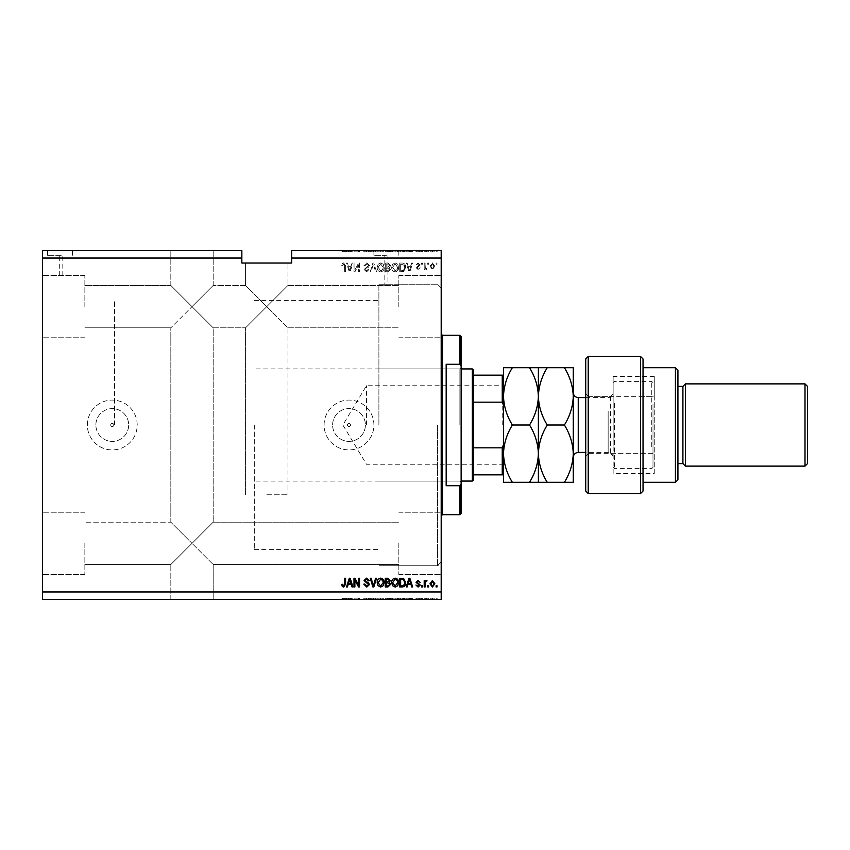 <?xml version="1.0" encoding="UTF-8"?>
<svg xmlns="http://www.w3.org/2000/svg" width="850" height="850" viewBox="0 0 850 850"><rect width="100%" height="100%" fill="white"/><g stroke="black" fill="none" stroke-linecap="round" stroke-linejoin="round"><path stroke-width="0.64" stroke-dasharray="4.25 3.19" d="M61.253 255.308L59.691 255.308L61.253 255.308M61.253 275.74L59.691 275.74L61.253 275.74M59.946 250.569L47.483 250.569L59.946 250.569M59.946 255.308L47.483 255.308L59.946 255.308M386.378 255.308L373.915 255.308L386.378 255.308M386.378 284.219C384.37 284.208 384.37 284.208 386.378 284.219C384.37 284.208 384.37 284.208 386.378 284.219C388.386 284.208 388.386 284.208 386.378 284.219C388.386 284.208 388.386 284.208 386.378 284.219M386.378 250.569L373.915 250.569L386.378 250.569M347.438 425A1.562 1.562 0 0 1 348.999 423.438A1.562 1.562 0 0 1 350.551 425A1.562 1.562 0 0 1 348.999 426.562A1.562 1.562 0 0 1 347.438 425A1.562 1.562 0 0 1 348.999 423.438A1.562 1.562 0 0 1 350.551 425A1.562 1.562 0 0 1 348.999 426.562A1.562 1.562 0 0 1 347.438 425M110.713 425A1.562 1.562 0 0 1 112.274 423.438A1.562 1.562 0 0 1 113.826 425A1.562 1.562 0 0 1 112.274 426.562A1.562 1.562 0 0 1 110.713 425A1.562 1.562 0 0 1 112.274 423.438A1.562 1.562 0 0 1 113.826 425A1.562 1.562 0 0 1 112.274 426.562A1.562 1.562 0 0 1 110.713 425M95.88 425A16.394 16.394 0 0 1 112.274 408.606A16.394 16.394 0 0 1 128.669 425A16.394 16.394 0 0 1 112.274 441.394A16.394 16.394 0 0 1 95.88 425A16.394 16.394 0 0 1 112.274 408.606A16.394 16.394 0 0 1 128.669 425A16.394 16.394 0 0 1 112.274 441.394A16.394 16.394 0 0 1 95.88 425M332.605 425A16.394 16.394 0 0 1 348.999 408.606A16.394 16.394 0 0 1 365.394 425A16.394 16.394 0 0 1 348.999 441.394A16.394 16.394 0 0 1 332.605 425A16.394 16.394 0 0 1 348.999 408.606A16.394 16.394 0 0 1 365.394 425A16.394 16.394 0 0 1 348.999 441.394A16.394 16.394 0 0 1 332.605 425M324.084 425A24.916 24.916 0 0 1 348.999 400.084A24.916 24.916 0 0 1 373.915 425A24.916 24.916 0 0 1 348.999 449.916A24.916 24.916 0 0 1 324.084 425A24.916 24.916 0 0 1 348.999 400.084A24.916 24.916 0 0 1 373.915 425A24.916 24.916 0 0 1 348.999 449.916A24.916 24.916 0 0 1 324.084 425M87.348 425A24.916 24.916 0 0 1 112.274 400.084A24.916 24.916 0 0 1 137.19 425A24.916 24.916 0 0 1 112.274 449.916A24.916 24.916 0 0 1 87.348 425A24.916 24.916 0 0 1 112.274 400.084A24.916 24.916 0 0 1 137.19 425A24.916 24.916 0 0 1 112.274 449.916A24.916 24.916 0 0 1 87.348 425M192.015 250.569L170.829 250.569L192.015 250.569M192.015 306.638L170.829 285.451L192.015 306.638L170.829 285.451L192.015 306.638L170.829 285.451L192.015 306.638L170.829 285.451L192.015 306.638L170.829 327.813L213.191 285.451L192.015 306.638L213.191 285.451L192.015 306.638L213.191 285.451L192.015 306.638L213.191 285.451L192.015 306.638L213.191 327.813L192.015 306.638M192.015 543.362L170.829 564.549L192.015 543.362L170.829 564.549L192.015 543.362L170.829 522.187L192.015 543.362L170.829 522.187L192.015 543.362L170.829 564.549L192.015 543.362L170.829 564.549L192.015 543.362L170.829 522.187L192.015 543.362L170.829 522.187L192.015 543.362L213.191 522.187L192.015 543.362L213.191 522.187L192.015 543.362L213.191 522.187L192.015 543.362L213.191 522.187L192.015 543.362L213.191 564.549L192.015 543.362M192.015 599.431L170.829 599.431L192.015 599.431M266.762 306.638L245.586 327.813L266.762 306.638L245.586 327.813L266.762 306.638L245.586 285.451L266.762 306.638L245.586 285.451L266.762 306.638L245.586 327.813L266.762 306.638L245.586 327.813L266.762 306.638L245.586 285.451L266.762 306.638L245.586 285.451L266.762 306.638L287.948 285.451L266.762 306.638L287.948 285.451L266.762 306.638L287.948 285.451L266.762 306.638L287.948 285.451L266.762 306.638L287.948 327.813L266.762 306.638M266.762 494.774L287.948 494.774L266.762 494.774M266.762 263.033L287.948 263.033L266.762 263.033M84.862 543.362L84.862 574.515L84.862 543.362M84.862 306.638L84.862 275.485L84.862 306.638M42.5 306.638L42.5 275.485L42.5 306.638M42.5 543.362L42.5 574.515L42.5 543.362M441.192 306.638L441.192 275.485L441.192 306.638M398.831 306.638L398.831 275.485L398.831 306.638M441.192 543.362L441.192 574.515L441.192 543.362M398.831 543.362L398.831 574.515L398.831 543.362M378.898 425L378.898 284.208L378.898 425M114.516 425L114.516 300.411L114.516 425M441.192 425L441.192 284.208L441.192 425M42.5 250.569L241.846 250.569L241.846 258.049L42.5 258.049L42.5 250.569M291.688 258.049L291.688 250.569L441.192 250.569L441.192 258.049L291.688 258.049L291.688 263.033L241.846 263.033L241.846 258.049M354.949 251.812L359.529 251.812L354.886 251.812L354.886 250.569L359.529 250.569L354.886 250.569L354.886 251.812L353.983 251.812L353.983 250.569L353.983 251.812L354.949 251.812L354.949 250.569M369.495 250.569L363.832 250.569L369.495 250.569L369.495 251.812L366.754 251.812L366.754 250.569M376.561 250.569L370.271 250.569L376.561 250.569L376.561 251.812L373.809 251.812L373.809 250.569M384.115 251.812L377.198 251.812L380.662 251.812L380.651 250.569L377.198 250.569L384.115 250.569L378.112 250.569L380.651 250.569L380.662 251.812L384.115 251.812L384.115 250.569M398.608 251.812L391.701 251.812L395.154 251.812L395.154 250.569L391.701 250.569L398.608 250.569L392.604 250.569L397.704 250.569L395.165 250.569L395.154 251.812L398.608 251.812L398.608 250.569M407.904 250.569L412.654 250.569L407.904 250.569L407.904 251.812L407.139 251.812L407.139 250.569M437.123 250.569L436.209 250.569L437.123 250.569L437.123 251.812L436.209 251.812L436.209 250.569L436.209 251.812L437.123 251.812L437.123 250.569M434.966 250.569L430.1 250.569L434.966 250.569L434.966 251.812L432.533 251.812L432.533 250.569L434.063 250.569L431.003 250.569L432.554 250.569L432.533 251.812L430.1 251.812L430.1 250.569M428.74 250.569L427.837 250.569L428.74 250.569L428.74 251.812L427.837 251.812L427.837 250.569L427.837 251.812L428.74 251.812L428.74 250.569M426.179 251.812L425.117 251.812L425.117 250.569L424.203 250.569L427.04 250.569L425.117 250.569L425.117 251.812L424.203 251.812L424.203 250.569L424.203 251.812L425.117 251.812L425.117 250.569L425.117 251.812L426.179 251.812L426.179 250.569M422.503 250.569L421.6 250.569L422.503 250.569L422.503 251.812L421.6 251.812L421.6 250.569L421.6 251.812L422.503 251.812L422.503 250.569M420.24 250.569L415.937 250.569L420.24 250.569L420.24 251.812L418.104 251.812L418.104 250.569L418.094 251.812L415.937 251.812L415.937 250.569M405.631 250.569L399.744 250.569L405.631 250.569L405.631 251.812L402.316 251.812L402.316 250.569M390.564 250.569L385.241 250.569L390.564 250.569L390.564 251.812L385.241 251.812L385.241 250.569L385.241 251.812L390.341 251.812L390.341 250.569M348.213 250.569L352.962 250.569L348.213 250.569L348.213 251.812L347.448 251.812L347.448 250.569M343.634 250.569L345.599 250.569L343.634 250.569L343.634 251.812L342.263 251.812L342.263 250.569M354.949 598.188L359.529 598.188L354.886 598.188L354.886 599.431L359.529 599.431L354.886 599.431L354.886 598.188L353.983 598.188L353.983 599.431L353.983 598.188L354.949 598.188L354.949 599.431M369.495 599.431L363.832 599.431L369.495 599.431L369.495 598.188L366.754 598.188L366.754 599.431M376.561 599.431L370.271 599.431L376.561 599.431L376.561 598.188L373.809 598.188L373.809 599.431M384.115 598.188L377.198 598.188L380.662 598.188L380.651 599.431L377.198 599.431L384.115 599.431L378.112 599.431L380.651 599.431L380.662 598.188L384.115 598.188L384.115 599.431M398.608 598.188L391.701 598.188L395.154 598.188L395.154 599.431L391.701 599.431L398.608 599.431L392.604 599.431L397.704 599.431L395.165 599.431L395.154 598.188L398.608 598.188L398.608 599.431M407.904 599.431L412.654 599.431L407.904 599.431L407.904 598.188L407.139 598.188L407.139 599.431M437.123 599.431L436.209 599.431L437.123 599.431L437.123 598.188L436.209 598.188L436.209 599.431L436.209 598.188L437.123 598.188L437.123 599.431M441.192 591.951L42.5 591.951L42.5 599.431L441.192 599.431L441.192 258.049M434.966 599.431L430.1 599.431L434.966 599.431L434.966 598.188L432.533 598.188L432.533 599.431L434.063 599.431L431.003 599.431L432.554 599.431L432.533 598.188L430.1 598.188L430.1 599.431M428.74 599.431L427.837 599.431L428.74 599.431L428.74 598.188L427.837 598.188L427.837 599.431L427.837 598.188L428.74 598.188L428.74 599.431M426.179 598.188L425.117 598.188L425.117 599.431L424.203 599.431L427.04 599.431L425.117 599.431L425.117 598.188L424.203 598.188L424.203 599.431L424.203 598.188L425.117 598.188L425.117 599.431L425.117 598.188L426.179 598.188L426.179 599.431M422.503 599.431L421.6 599.431L422.503 599.431L422.503 598.188L421.6 598.188L421.6 599.431L421.6 598.188L422.503 598.188L422.503 599.431M420.24 599.431L415.937 599.431L420.24 599.431L420.24 598.188L418.104 598.188L418.104 599.431L418.094 598.188L415.937 598.188L415.937 599.431M405.631 599.431L399.744 599.431L405.631 599.431L405.631 598.188L402.316 598.188L402.316 599.431M390.564 599.431L385.241 599.431L390.564 599.431L390.564 598.188L385.241 598.188L385.241 599.431L385.241 598.188L390.341 598.188L390.341 599.431M348.213 599.431L352.962 599.431L348.213 599.431L348.213 598.188L347.448 598.188L347.448 599.431M343.634 599.431L345.599 599.431L343.634 599.431L343.634 598.188L342.263 598.188L342.263 599.431M42.5 591.951L42.5 258.049M354.886 269.971L354.886 263.033L353.983 263.033L353.983 271.756L354.949 271.756L358.626 264.796L358.626 271.756L359.529 271.756L359.529 263.033L358.562 263.033L354.886 269.971L354.886 263.033L353.983 263.033L353.983 271.756L354.949 271.756L358.626 264.796L358.626 271.756L359.529 271.756L359.529 263.033L358.562 263.033L354.886 269.971M369.495 265.455L366.754 262.916L363.832 265.859L364.746 265.976L366.828 263.936L368.592 265.434L364.066 269.471L366.594 271.862L369.272 269.259L368.369 269.142L366.626 270.842L364.969 269.45L365.256 268.568L368.156 267.538L369.495 265.455L366.754 262.916L363.832 265.859L364.746 265.976L366.828 263.936L368.592 265.434L364.066 269.471L366.594 271.862L369.272 269.259L368.369 269.142L366.626 270.842L364.969 269.45L365.256 268.568L368.156 267.538L369.495 265.455M376.561 271.756L373.809 263.033L372.874 263.033L370.271 271.756L371.195 271.756L373.299 264.053L375.615 271.756L376.561 271.756L373.809 263.033L372.874 263.033L370.271 271.756L371.195 271.756L373.299 264.053L375.615 271.756L376.561 271.756M380.651 262.916L378.08 264.286L377.198 267.272C377.092 269.864 378.25 271.394 380.662 271.862C383.021 271.416 384.179 269.918 384.115 267.378L383.223 264.244L380.651 262.916L378.08 264.286L377.198 267.272C377.092 269.864 378.25 271.394 380.662 271.862C383.021 271.416 384.179 269.918 384.115 267.378L383.223 264.244L380.651 262.916M395.154 262.916L392.583 264.286L391.701 267.272C391.595 269.864 392.753 271.394 395.154 271.862C397.524 271.416 398.671 269.918 398.608 267.378L397.726 264.244L395.154 262.916L392.583 264.286L391.701 267.272C391.595 269.864 392.753 271.394 395.154 271.862C397.524 271.416 398.671 269.918 398.608 267.378L397.726 264.244L395.154 262.916M407.904 265.636L407.139 263.033L406.194 263.033L408.988 271.756L409.87 271.756L412.654 263.033L411.708 263.033L410.954 265.636L407.904 265.636L407.139 263.033L406.194 263.033L408.988 271.756L409.87 271.756L412.654 263.033L411.708 263.033L410.954 265.636L407.904 265.636M437.006 264.276L437.006 263.033L436.103 263.033L436.103 264.276L437.006 264.276L437.006 263.033L436.103 263.033L436.103 264.276L437.006 264.276M434.849 266.262L432.416 262.916L429.983 266.199L432.416 269.482L434.849 266.262L432.416 262.916L429.983 266.199L432.416 269.482L434.849 266.262M428.623 264.276L428.623 263.033L427.72 263.033L427.72 264.276L428.623 264.276L428.623 263.033L427.72 263.033L427.72 264.276L428.623 264.276M425.117 266.316L425.117 263.033L424.203 263.033L424.203 269.376L425.117 269.376L425.117 268.356L426.179 269.482L427.04 269.142L425.276 267.612L425.117 263.033L424.203 263.033L424.203 269.376L425.117 269.376L425.117 268.356L426.179 269.482L427.04 269.142L425.276 267.612L425.117 266.316M422.503 264.276L422.503 263.033L421.6 263.033L421.6 264.276L422.503 264.276L422.503 263.033L421.6 263.033L421.6 264.276L422.503 264.276M420.24 264.966L418.104 262.916L415.937 264.956L418.158 263.819L419.337 264.807L416.054 267.676L418.062 269.482L420.134 267.676L418.094 268.579L416.957 267.803L420.24 264.966L418.104 262.916L415.937 264.956L418.158 263.819L419.337 264.807L416.054 267.676L418.062 269.482L420.134 267.676L418.094 268.579L416.957 267.803L420.24 264.966M405.631 267.442C405.79 264.86 404.685 263.383 402.316 263.033L399.744 263.033L399.744 271.756L403.591 271.586L405.631 267.442C405.79 264.86 404.685 263.383 402.316 263.033L399.744 263.033L399.744 271.756L403.591 271.586L405.631 267.442M390.564 265.593L387.929 263.033L385.241 263.033L385.241 271.756L387.951 271.756L390.341 269.556L389.364 267.729L390.564 265.593L387.929 263.033L385.241 263.033L385.241 271.756L387.951 271.756L390.341 269.556L389.364 267.729L390.564 265.593M348.213 265.636L347.448 263.033L346.502 263.033L349.297 271.756L350.179 271.756L352.962 263.033L352.017 263.033L351.263 265.636L348.213 265.636L347.448 263.033L346.502 263.033L349.297 271.756L350.179 271.756L352.962 263.033L352.017 263.033L351.263 265.636L348.213 265.636M343.634 262.916L342.263 263.532L341.753 265.636L342.656 265.752L343.676 263.936L344.579 264.594L344.696 271.756L345.599 271.756L345.599 265.827L343.634 262.916L342.263 263.532L341.753 265.636L342.656 265.752L343.676 263.936L344.579 264.594L344.696 271.756L345.599 271.756L345.599 265.827L343.634 262.916M433.946 266.209L432.395 268.579L430.886 266.209L432.438 263.819L433.946 266.209L432.395 268.579L430.886 266.209L432.438 263.819L433.946 266.209M409.424 270.842L408.202 266.656L410.646 266.656L409.424 270.842L408.202 266.656L410.646 266.656L409.424 270.842M402.178 270.736L400.647 270.736L400.647 264.053L404.377 265.317L404.728 267.452L403.41 270.555L400.647 270.736L400.647 264.053L404.377 265.317L404.728 267.452L403.41 270.555L402.178 270.736M397.322 269.376L395.165 270.842L392.604 267.261L395.144 263.936L397.704 267.41L397.322 269.376L395.165 270.842L392.604 267.261L395.144 263.936L397.704 267.41L397.322 269.376M387.823 267.102L386.155 267.102L386.155 264.053L388.822 264.159L389.661 265.582L387.823 267.102L386.155 267.102L386.155 264.053L388.822 264.159L389.661 265.582L387.823 267.102M387.632 270.736L386.155 270.736L386.155 268.122L388.641 268.207L389.438 269.418L387.632 270.736L386.155 270.736L386.155 268.122L388.641 268.207L389.438 269.418L387.632 270.736M382.829 269.376L380.672 270.842L378.112 267.261L380.651 263.936L383.201 267.41L382.829 269.376L380.672 270.842L378.112 267.261L380.651 263.936L383.201 267.41L382.829 269.376M349.733 270.842L348.511 266.656L350.954 266.656L349.733 270.842L348.511 266.656L350.954 266.656L349.733 270.842M342.263 586.468L341.753 584.364L342.656 584.247L343.676 586.064L344.579 585.406L344.696 578.244L345.599 578.244L345.599 584.173L343.634 587.084L342.263 586.468M407.139 586.968L406.194 586.968L408.988 578.244L409.87 578.244L412.654 586.968L411.708 586.968L410.954 584.364L407.904 584.364L407.139 586.968M409.424 579.158L408.202 583.344L410.646 583.344L409.424 579.158M418.104 587.084L415.937 585.044L418.158 586.181L419.337 585.193L416.054 582.324L418.062 580.518L420.134 582.324L418.094 581.421L416.957 582.197L420.24 585.034L418.104 587.084M422.503 586.968L421.6 586.968L421.6 585.724L422.503 585.724L422.503 586.968M425.117 586.968L424.203 586.968L424.203 580.624L425.117 580.624L425.117 581.644L426.179 580.518L427.04 580.858L425.276 582.388L425.117 586.968M437.006 586.968L436.103 586.968L436.103 585.724L437.006 585.724L437.006 586.968M432.416 587.084L429.983 583.801L432.416 580.518L434.849 583.737L432.416 587.084M433.946 583.791L432.395 581.421L430.886 583.791L432.438 586.181L433.946 583.791M428.623 586.968L427.72 586.968L427.72 585.724L428.623 585.724L428.623 586.968M402.316 586.968L399.744 586.968L399.744 578.244L403.591 578.414L405.631 582.558C405.79 585.14 404.685 586.617 402.316 586.968M402.178 579.264L400.647 579.264L400.647 585.947L404.377 584.683L404.728 582.548L403.41 579.445L402.178 579.264M392.583 585.714L391.701 582.728C391.595 580.136 392.753 578.606 395.154 578.138C397.524 578.584 398.671 580.082 398.608 582.622L397.726 585.756L395.154 587.084L392.583 585.714M397.322 580.624L395.165 579.158L392.604 582.739L395.144 586.064L397.704 582.59L397.322 580.624M387.929 586.968L385.241 586.968L385.241 578.244L387.951 578.244L390.341 580.444L389.364 582.271L390.564 584.407L387.929 586.968M387.823 582.898L386.155 582.898L386.155 585.947L388.822 585.841L389.661 584.418L387.823 582.898M387.632 579.264L386.155 579.264L386.155 581.878L388.641 581.793L389.438 580.582L387.632 579.264M378.08 585.714L377.198 582.728C377.092 580.136 378.25 578.606 380.662 578.138C383.021 578.584 384.179 580.082 384.115 582.622L383.223 585.756L380.651 587.084L378.08 585.714M382.829 580.624L380.672 579.158L378.112 582.739L380.651 586.064L383.201 582.59L382.829 580.624M373.809 586.968L372.874 586.968L370.271 578.244L371.195 578.244L373.299 585.947L375.615 578.244L376.561 578.244L373.809 586.968M366.754 587.084L363.832 584.141L364.746 584.024L366.828 586.064L368.592 584.566L364.066 580.529L366.594 578.138L369.272 580.741L368.369 580.858L366.626 579.158L364.969 580.55L365.256 581.432L368.156 582.463L369.495 584.545L366.754 587.084M354.886 586.968L353.983 586.968L353.983 578.244L354.949 578.244L358.626 585.204L358.626 578.244L359.529 578.244L359.529 586.968L358.562 586.968L354.886 580.029L354.886 586.968M347.448 586.968L346.502 586.968L349.297 578.244L350.179 578.244L352.962 586.968L352.017 586.968L351.263 584.364L348.213 584.364L347.448 586.968M349.733 579.158L348.511 583.344L350.954 583.344L349.733 579.158M430.1 598.188L434.966 598.188M434.063 598.188L431.003 598.188L434.063 598.188L434.063 599.431M432.512 598.188L432.512 599.431M431.003 598.188L431.003 599.431M432.554 598.188L432.554 599.431M427.04 598.188L427.04 599.431M426.7 598.188L426.7 599.431M426.084 598.188L426.084 599.431M425.276 598.188L425.276 599.431M415.937 598.188L416.84 598.188L416.84 599.431M416.84 598.188L418.158 598.188L418.158 599.431M418.158 598.188L419.337 598.188L419.337 599.431M419.337 598.188L419.124 599.431M419.124 598.188L416.054 598.188L416.054 599.431M416.054 598.188L418.062 598.188L418.062 599.431M418.062 598.188L420.134 598.188L420.134 599.431M420.134 598.188L419.22 598.188L419.22 599.431M419.22 598.188L416.957 598.188L416.957 599.431M416.957 598.188L417.244 599.431M417.244 598.188L420.24 598.188M407.139 598.188L406.194 598.188L406.194 599.431M406.194 598.188L408.988 598.188L408.988 599.431L410.646 599.431L409.02 599.431L409.02 598.188L409.87 598.188L409.87 599.431M409.87 598.188L412.654 598.188L412.654 599.431M412.654 598.188L411.708 598.188L411.708 599.431M411.708 598.188L410.954 598.188L410.954 599.431M410.954 598.188L407.904 598.188M409.424 598.188L410.646 598.188L409.424 598.188L409.424 599.431M408.202 598.188L408.202 599.431M410.646 598.188L410.646 599.431M402.316 598.188L399.744 598.188L399.744 599.431L399.744 598.188L403.591 598.188L403.591 599.431M403.591 598.188L405.631 598.188M402.178 598.188L404.728 598.188L402.178 598.188L402.178 599.431L400.647 599.431L404.728 599.431L402.178 599.431M400.647 598.188L400.647 599.431L400.647 598.188M403.41 598.188L403.41 599.431M404.728 598.188L404.728 599.431M404.377 598.188L404.377 599.431M402.199 598.188L402.199 599.431L402.199 598.188M392.583 598.188L392.583 599.431L392.604 598.188L397.704 598.188L392.604 598.188M391.701 598.188L391.701 599.431M397.726 598.188L397.726 599.431M395.165 598.188L395.165 599.431L395.144 598.188M397.322 598.188L397.322 599.431M397.704 598.188L397.704 599.431M390.341 598.188L389.364 598.188L389.364 599.431M389.364 598.188L390.564 598.188M387.823 598.188L389.661 598.188L387.823 598.188L387.823 599.431L386.155 599.431L389.661 599.431L387.823 599.431M387.632 598.188L389.438 598.188L387.632 598.188L387.632 599.431M386.155 598.188L386.155 599.431L386.155 598.188M389.438 598.188L389.438 599.431M388.641 598.188L388.641 599.431M389.661 598.188L389.661 599.431M388.822 598.188L388.822 599.431M387.951 598.188L387.951 599.431L387.951 598.188M378.08 598.188L378.08 599.431L378.112 598.188L383.201 598.188L378.112 598.188M377.198 598.188L377.198 599.431M383.223 598.188L383.223 599.431M380.672 598.188L380.672 599.431M382.829 598.188L382.829 599.431M383.201 598.188L383.201 599.431M380.651 598.188L380.651 599.431M373.809 598.188L372.874 598.188L372.874 599.431M372.874 598.188L370.271 598.188L370.271 599.431M370.271 598.188L371.195 598.188L371.195 599.431M371.195 598.188L373.299 598.188L373.299 599.431M373.299 598.188L375.615 598.188L375.615 599.431M375.615 598.188L376.561 598.188M366.754 598.188L363.832 598.188L363.832 599.431M363.832 598.188L364.746 598.188L364.746 599.431M364.746 598.188L366.828 598.188L366.828 599.431M366.828 598.188L368.592 598.188L368.592 599.431M368.592 598.188L364.066 598.188L364.066 599.431M364.066 598.188L366.594 598.188L366.594 599.431L366.626 598.188L369.272 598.188L369.272 599.431M369.272 598.188L368.369 598.188L368.369 599.431M368.369 598.188L364.969 598.188L364.969 599.431M364.969 598.188L365.256 599.431M365.256 598.188L368.156 598.188L368.156 599.431M368.156 598.188L369.495 598.188M358.626 598.188L358.626 599.431L358.626 598.188M359.529 598.188L359.529 599.431L359.529 598.188M358.562 598.188L358.562 599.431M347.448 598.188L346.502 598.188L346.502 599.431M346.502 598.188L349.297 598.188L349.297 599.431M349.297 598.188L350.179 598.188L350.179 599.431M350.179 598.188L352.962 598.188L352.962 599.431M352.962 598.188L352.017 598.188L352.017 599.431M352.017 598.188L351.263 598.188L351.263 599.431M351.263 598.188L348.213 598.188M349.733 598.188L348.511 598.188L350.954 598.188L349.733 598.188L349.733 599.431L348.511 599.431L349.733 599.431M349.329 598.188L349.329 599.431M348.511 598.188L348.511 599.431M350.954 598.188L350.954 599.431M342.263 598.188L341.753 599.431M341.753 598.188L342.656 598.188L342.656 599.431M342.656 598.188L343.676 598.188L343.676 599.431M343.676 598.188L344.579 598.188L344.579 599.431M344.579 598.188L344.696 599.431L344.696 598.188L345.599 598.188L345.599 599.431L345.599 598.188L343.634 598.188M430.1 251.812L434.966 251.812M434.063 251.812L431.003 251.812L434.063 251.812L434.063 250.569M432.512 251.812L432.512 250.569M431.003 251.812L431.003 250.569M432.554 251.812L432.554 250.569M427.04 251.812L427.04 250.569M426.7 251.812L426.7 250.569M426.084 251.812L426.084 250.569M425.276 251.812L425.276 250.569M415.937 251.812L416.84 251.812L416.84 250.569M416.84 251.812L418.158 251.812L418.158 250.569M418.158 251.812L419.337 251.812L419.337 250.569M419.337 251.812L419.124 250.569M419.124 251.812L416.054 251.812L416.054 250.569M416.054 251.812L418.062 251.812L418.062 250.569M418.062 251.812L420.134 251.812L420.134 250.569M420.134 251.812L419.22 251.812L419.22 250.569M419.22 251.812L416.957 251.812L416.957 250.569M416.957 251.812L417.244 250.569M417.244 251.812L420.24 251.812M407.139 251.812L406.194 251.812L406.194 250.569M406.194 251.812L408.988 251.812L408.988 250.569L410.646 250.569L409.02 250.569L409.02 251.812L409.87 251.812L409.87 250.569M409.87 251.812L412.654 251.812L412.654 250.569M412.654 251.812L411.708 251.812L411.708 250.569M411.708 251.812L410.954 251.812L410.954 250.569M410.954 251.812L407.904 251.812M409.424 251.812L410.646 251.812L409.424 251.812L409.424 250.569M408.202 251.812L408.202 250.569M410.646 251.812L410.646 250.569M402.316 251.812L399.744 251.812L399.744 250.569L399.744 251.812L403.591 251.812L403.591 250.569M403.591 251.812L405.631 251.812M402.178 251.812L404.728 251.812L402.178 251.812L402.178 250.569L400.647 250.569L404.728 250.569L402.178 250.569M400.647 251.812L400.647 250.569L400.647 251.812M403.41 251.812L403.41 250.569M404.728 251.812L404.728 250.569M404.377 251.812L404.377 250.569M402.199 251.812L402.199 250.569L402.199 251.812M392.583 251.812L392.583 250.569L392.604 251.812L397.704 251.812L392.604 251.812M391.701 251.812L391.701 250.569M397.726 251.812L397.726 250.569M395.165 251.812L395.165 250.569L395.144 251.812M397.322 251.812L397.322 250.569M397.704 251.812L397.704 250.569M390.341 251.812L389.364 251.812L389.364 250.569M389.364 251.812L390.564 251.812M387.823 251.812L389.661 251.812L387.823 251.812L387.823 250.569L386.155 250.569L389.661 250.569L387.823 250.569M387.632 251.812L389.438 251.812L387.632 251.812L387.632 250.569M386.155 251.812L386.155 250.569L386.155 251.812M389.438 251.812L389.438 250.569M388.641 251.812L388.641 250.569M389.661 251.812L389.661 250.569M388.822 251.812L388.822 250.569M387.951 251.812L387.951 250.569L387.951 251.812M378.08 251.812L378.08 250.569L378.112 251.812L383.201 251.812L378.112 251.812M377.198 251.812L377.198 250.569M383.223 251.812L383.223 250.569M380.672 251.812L380.672 250.569M382.829 251.812L382.829 250.569M383.201 251.812L383.201 250.569M380.651 251.812L380.651 250.569M373.809 251.812L372.874 251.812L372.874 250.569M372.874 251.812L370.271 251.812L370.271 250.569M370.271 251.812L371.195 251.812L371.195 250.569M371.195 251.812L373.299 251.812L373.299 250.569M373.299 251.812L375.615 251.812L375.615 250.569M375.615 251.812L376.561 251.812M366.754 251.812L363.832 251.812L363.832 250.569M363.832 251.812L364.746 251.812L364.746 250.569M364.746 251.812L366.828 251.812L366.828 250.569M366.828 251.812L368.592 251.812L368.592 250.569M368.592 251.812L364.066 251.812L364.066 250.569M364.066 251.812L366.594 251.812L366.594 250.569L366.626 251.812L369.272 251.812L369.272 250.569M369.272 251.812L368.369 251.812L368.369 250.569M368.369 251.812L364.969 251.812L364.969 250.569M364.969 251.812L365.256 250.569M365.256 251.812L368.156 251.812L368.156 250.569M368.156 251.812L369.495 251.812M358.626 251.812L358.626 250.569L358.626 251.812M359.529 251.812L359.529 250.569L359.529 251.812M358.562 251.812L358.562 250.569M347.448 251.812L346.502 251.812L346.502 250.569M346.502 251.812L349.297 251.812L349.297 250.569M349.297 251.812L350.179 251.812L350.179 250.569M350.179 251.812L352.962 251.812L352.962 250.569M352.962 251.812L352.017 251.812L352.017 250.569M352.017 251.812L351.263 251.812L351.263 250.569M351.263 251.812L348.213 251.812M349.733 251.812L348.511 251.812L350.954 251.812L349.733 251.812L349.733 250.569L348.511 250.569L349.733 250.569M349.329 251.812L349.329 250.569M348.511 251.812L348.511 250.569M350.954 251.812L350.954 250.569M342.263 251.812L341.753 250.569M341.753 251.812L342.656 251.812L342.656 250.569M342.656 251.812L343.676 251.812L343.676 250.569M343.676 251.812L344.579 251.812L344.579 250.569M344.579 251.812L344.696 250.569L344.696 251.812L345.599 251.812L345.599 250.569L345.599 251.812L343.634 251.812M461.136 425L461.136 367.689L461.136 425M459.882 425L459.882 368.932L459.882 425M437.463 425L437.463 565.792L437.463 425M459.882 514.707L459.882 485.722L446.176 485.722L446.176 364.278L459.882 364.278L459.882 335.293M461.136 513.464L461.136 336.536M459.882 485.722L461.136 483.862M461.136 366.138L459.882 364.278M446.176 485.722L446.176 364.278L446.176 485.722M503.498 425L503.498 385.007L503.498 425M502.743 425L502.743 385.751L502.743 425M366.446 425L366.446 385.751L366.446 425M472.345 368.932L472.345 481.068M473.588 479.825L473.588 370.175M254.309 425L254.309 549.589L254.309 425M503.498 405.344L503.498 444.656L503.498 375.158L503.498 405.344L502.244 402.167L473.588 402.167M473.588 474.842L502.244 474.842L502.244 447.833L503.498 444.656L503.498 474.842L503.498 444.656M473.588 447.833L502.244 447.833M473.588 375.158L502.244 375.158L502.244 402.167M585.724 358.966L585.724 491.034M640.549 356.469L640.549 396.344L588.221 396.344L588.221 356.469M588.221 396.344L585.724 393.848L588.221 396.344L610.64 396.344L610.64 453.656L588.221 453.656L588.221 396.344M610.64 453.656L613.137 456.152L610.64 453.656L654.256 453.656L588.221 453.656L585.724 456.152L588.221 453.656L588.221 493.531M613.137 473.588L613.137 393.848L610.64 396.344L654.256 396.344L654.256 473.588L613.137 473.588L613.137 376.412L613.137 393.848L610.64 396.344M677.928 479.825L677.928 370.175M675.431 367.689L675.431 482.311M682.911 463.622L682.911 386.378M685.398 466.119L685.398 383.881M807.5 463.622L807.5 386.378M805.003 383.881L805.003 466.119M654.256 473.588L654.256 376.412L654.256 396.344L643.036 396.344L643.036 367.689L643.036 491.034M640.549 453.656L640.549 493.531M640.549 396.344L643.036 396.344L643.036 358.966M677.928 425L677.928 386.378L677.928 425M613.137 446.176L613.137 382.638L613.137 446.176M614.38 403.197L614.38 468.605L614.38 403.197M653.002 403.824L653.002 467.362L653.002 403.824M651.759 446.803L651.759 381.395L651.759 446.803M573.261 408.808L573.261 457.396L573.261 408.808M613.137 441.192L613.137 392.604L613.137 441.192M512.359 482.311L503.498 482.311L503.498 453.656C503.848 463.792 506.802 473.344 512.359 482.311L529.518 482.311C535.075 473.322 538.029 463.771 538.379 453.656C538.018 443.519 535.064 433.967 529.518 425L512.359 425C506.802 433.999 503.848 443.551 503.498 453.656L503.498 396.344C503.837 406.406 506.791 415.958 512.359 425M538.379 482.311L538.379 453.656C538.741 463.792 541.694 473.344 547.241 482.311L529.518 482.311M512.359 367.689C506.812 376.614 503.859 386.166 503.498 396.344L503.498 367.689L547.241 367.689C541.705 376.614 538.751 386.166 538.379 396.344C538.039 386.283 535.086 376.731 529.518 367.689M529.518 425C535.054 416.075 538.008 406.523 538.379 396.344L538.379 367.689M538.379 453.656L538.379 396.344C538.719 406.406 541.673 415.958 547.241 425C541.684 433.989 538.73 443.541 538.379 453.656M564.4 367.689C569.968 376.731 572.921 386.283 573.261 396.344C572.9 406.523 569.946 416.075 564.4 425C569.957 433.967 572.911 443.519 573.261 453.656C572.911 463.771 569.957 473.322 564.4 482.311L573.261 482.311L573.261 367.689L547.241 367.689M564.4 425L547.241 425M564.4 482.311L547.241 482.311M418.274 598.188L418.274 599.431L418.264 598.188M409.923 598.188L409.923 599.431M387.929 598.188L387.929 599.431M387.749 598.188L387.749 599.431M372.948 598.188L372.948 599.431M373.681 598.188L373.681 599.431M366.414 598.188L366.414 599.431M366.637 598.188L366.637 599.431M350.232 598.188L350.232 599.431M344.696 598.188L344.696 599.431M418.274 251.812L418.274 250.569L418.264 251.812M409.923 251.812L409.923 250.569M387.929 251.812L387.929 250.569M387.749 251.812L387.749 250.569M372.948 251.812L372.948 250.569M373.681 251.812L373.681 250.569M366.414 251.812L366.414 250.569M366.637 251.812L366.637 250.569M350.232 251.812L350.232 250.569M344.696 251.812L344.696 250.569M442.446 514.707L442.446 335.293M578.244 452.413L578.244 397.587M608.154 411.294L608.154 452.413L608.154 411.294M59.691 275.74L59.691 255.308M47.483 255.308L47.483 250.569M441.192 287.948L437.463 284.208L378.898 284.208L384.816 284.208L384.816 255.308M373.915 255.308L373.915 250.569M170.829 285.451L170.829 250.569L170.829 285.451L84.862 285.451L170.829 285.451M170.829 599.431L170.829 564.549L170.829 599.431M170.829 522.187L170.829 327.813L170.829 522.187L84.862 522.187L170.829 522.187M245.586 494.774L245.586 327.813L245.586 494.774M245.586 285.451L245.586 263.033L245.586 285.451L213.191 285.451L245.586 285.451M84.862 275.485L42.5 275.485L84.862 275.485M84.862 512.21L42.5 512.21L84.862 512.21M398.831 275.485L441.192 275.485L398.831 275.485M398.831 512.21L441.192 512.21L398.831 512.21M254.309 300.411L378.898 300.411M387.929 255.308L387.929 284.208L441.192 284.208M287.948 285.451L398.831 285.451L287.948 285.451L287.948 263.033L287.948 285.451M213.191 522.187L398.831 522.187L213.191 522.187L213.191 327.813L245.586 327.813L213.191 327.813L213.191 522.187M213.191 564.549L398.831 564.549L213.191 564.549L213.191 599.431L213.191 564.549M287.948 327.813L398.831 327.813L287.948 327.813L287.948 494.774L287.948 327.813M441.192 562.052L437.463 565.792L378.898 565.792L441.192 565.792M254.309 549.589L378.898 549.589M398.831 574.515L441.192 574.515L398.831 574.515M398.831 337.79L441.192 337.79L398.831 337.79M84.862 574.515L42.5 574.515L84.862 574.515M84.862 337.79L42.5 337.79L84.862 337.79M84.862 327.813L170.829 327.813L84.862 327.813M84.862 564.549L170.829 564.549L84.862 564.549M213.191 285.451L213.191 250.569L213.191 285.451M398.831 255.308L398.831 250.569M72.399 255.308L72.399 250.569M62.804 275.74L62.804 255.308M378.898 368.932L459.882 368.932L461.136 367.689M378.898 481.068L459.882 481.068L461.136 482.311M503.498 464.993L502.743 464.249L366.446 464.249L342.858 425L366.446 385.751L502.743 385.751L503.498 385.007M461.136 481.068L254.309 481.068M461.136 368.932L254.309 368.932M654.256 376.412L613.137 376.412M613.137 467.362L614.38 468.605L651.759 468.605L653.002 467.362M585.724 397.587L608.154 397.587C611.182 397.29 612.839 395.632 613.137 392.604M613.137 457.396C612.839 454.368 611.182 452.71 608.154 452.413L585.724 452.413M653.002 382.638L651.759 381.395L614.38 381.395L613.137 382.638"/><path stroke-width="1.27" d="M42.5 258.049L42.5 250.569L241.846 250.569L241.846 258.049L42.5 258.049L42.5 591.951L441.192 591.951L441.192 599.431L42.5 599.431L42.5 591.951M241.846 258.049L241.846 263.033L291.688 263.033L291.688 250.569L441.192 250.569L441.192 591.951M291.688 258.049L441.192 258.049M354.886 580.029L354.886 586.968L353.983 586.968L353.983 578.244L354.949 578.244L358.626 585.204L358.626 578.244L359.529 578.244L359.529 586.968L358.562 586.968L354.886 580.029M369.495 584.545L366.754 587.084L363.832 584.141L364.746 584.024L366.828 586.064L368.592 584.566L364.066 580.529L366.594 578.138L369.272 580.741L368.369 580.858L366.626 579.158L364.969 580.55L365.256 581.432L368.156 582.463L369.495 584.545M376.561 578.244L373.809 586.968L372.874 586.968L370.271 578.244L371.195 578.244L373.299 585.947L375.615 578.244L376.561 578.244M380.651 587.084L378.08 585.714L377.198 582.728C377.092 580.136 378.25 578.606 380.662 578.138C383.021 578.584 384.179 580.082 384.115 582.622L383.223 585.756L380.651 587.084M395.154 587.084L392.583 585.714L391.701 582.728C391.595 580.136 392.753 578.606 395.154 578.138C397.524 578.584 398.671 580.082 398.608 582.622L397.726 585.756L395.154 587.084M428.623 585.724L428.623 586.968L427.72 586.968L427.72 585.724L428.623 585.724M434.849 583.737L432.416 587.084L429.983 583.801L432.416 580.518L434.849 583.737M343.634 587.084L342.263 586.468L341.753 584.364L342.656 584.247L343.676 586.064L344.579 585.406L344.696 578.244L345.599 578.244L345.599 584.173L343.634 587.084M407.904 584.364L407.139 586.968L406.194 586.968L408.988 578.244L409.87 578.244L412.654 586.968L411.708 586.968L410.954 584.364L407.904 584.364M420.24 585.034L418.104 587.084L415.937 585.044L418.158 586.181L419.337 585.193L416.054 582.324L418.062 580.518L420.134 582.324L418.094 581.421L416.957 582.197L420.24 585.034M422.503 585.724L422.503 586.968L421.6 586.968L421.6 585.724L422.503 585.724M425.117 583.684L425.117 586.968L424.203 586.968L424.203 580.624L425.117 580.624L425.117 581.644L426.179 580.518L427.04 580.858L425.276 582.388L425.117 583.684M437.006 585.724L437.006 586.968L436.103 586.968L436.103 585.724L437.006 585.724M405.631 582.558C405.79 585.14 404.685 586.617 402.316 586.968L399.744 586.968L399.744 578.244L403.591 578.414L405.631 582.558M390.564 584.407L387.929 586.968L385.241 586.968L385.241 578.244L387.951 578.244L390.341 580.444L389.364 582.271L390.564 584.407M348.213 584.364L347.448 586.968L346.502 586.968L349.297 578.244L350.179 578.244L352.962 586.968L352.017 586.968L351.263 584.364L348.213 584.364M409.02 580.805L408.202 583.344L410.646 583.344L409.424 579.158L409.02 580.805M432.395 581.421L430.886 583.791L432.438 586.181L433.946 583.791L432.395 581.421M400.647 579.264L400.647 585.947L402.199 585.947L404.377 584.683L404.728 582.548L403.41 579.445L400.647 579.264M395.165 579.158L392.604 582.739L395.144 586.064L397.704 582.59L397.322 580.624L395.165 579.158M386.155 579.264L386.155 581.878L388.641 581.793L389.438 580.582L387.632 579.264L386.155 579.264M386.155 582.898L386.155 585.947L388.822 585.841L389.661 584.418L387.823 582.898L386.155 582.898M380.672 579.158L378.112 582.739L380.651 586.064L383.201 582.59L382.829 580.624L380.672 579.158M349.329 580.805L348.511 583.344L350.954 583.344L349.733 579.158L349.329 580.805M459.882 364.278L459.882 335.293L461.136 336.536L461.136 366.138L459.882 364.278L446.176 364.278L446.176 485.722L459.882 485.722L461.136 483.862L461.136 513.464L459.882 514.707L459.882 485.722M461.136 483.862L461.136 366.138M472.345 368.932L473.588 370.175L473.588 479.825L472.345 481.068L472.345 368.932L461.136 368.932M503.498 405.344L502.244 402.167L502.244 375.158L503.498 375.158L473.588 375.158M473.588 402.167L502.244 402.167M473.588 447.833L502.244 447.833L503.498 444.656M503.498 474.842L502.244 474.842L503.498 474.842M473.588 474.842L502.244 474.842L502.244 447.833M588.221 493.531L585.724 491.034L585.724 358.966L588.221 356.469L588.221 493.531L640.549 493.531L640.549 356.469L588.221 356.469M675.431 367.689L677.928 370.175L677.928 479.825L675.431 482.311L675.431 367.689L643.036 367.689M677.928 386.378L682.911 386.378L682.911 463.622L685.398 466.119L685.398 383.881L805.003 383.881L805.003 466.119L685.398 466.119M805.003 383.881L807.5 386.378L807.5 463.622L805.003 466.119M640.549 356.469L643.036 358.966L643.036 491.034L640.549 493.531M564.4 482.311C569.968 473.269 572.921 463.717 573.261 453.656C572.9 443.477 569.946 433.925 564.4 425C569.957 416.033 572.911 406.481 573.261 396.344C572.911 386.229 569.957 376.678 564.4 367.689L573.261 367.689L573.261 482.311L547.241 482.311C541.705 473.386 538.751 463.834 538.379 453.656C538.039 463.717 535.086 473.269 529.518 482.311L512.359 482.311C506.812 473.386 503.859 463.834 503.498 453.656C503.837 443.594 506.791 434.042 512.359 425C506.802 416.001 503.848 406.449 503.498 396.344C503.848 386.208 506.802 376.656 512.359 367.689L503.498 367.689L503.498 482.311L512.359 482.311M538.379 367.689L538.379 396.344C538.741 386.208 541.694 376.656 547.241 367.689L529.518 367.689C535.075 376.678 538.029 386.229 538.379 396.344C538.018 406.481 535.064 416.033 529.518 425C535.054 433.925 538.008 443.477 538.379 453.656L538.379 482.311L547.241 482.311M529.518 425L512.359 425M529.518 482.311L538.379 482.311M529.518 367.689L512.359 367.689M538.379 396.344L538.379 453.656C538.719 443.594 541.673 434.042 547.241 425C541.684 416.011 538.73 406.459 538.379 396.344M564.4 425L547.241 425M564.4 367.689L547.241 367.689M459.882 335.293L442.446 335.293L442.446 514.707L441.192 515.95M585.724 397.587L578.244 397.587L578.244 452.413C575.227 452.71 573.559 454.368 573.261 457.396M442.446 335.293L441.192 334.05M459.882 514.707L442.446 514.707M472.345 481.068L461.136 481.068M682.911 463.622L677.928 463.622M675.431 482.311L643.036 482.311M682.911 386.378L685.398 383.881M578.244 397.587C575.227 397.29 573.559 395.632 573.261 392.604M585.724 452.413L578.244 452.413"/></g></svg>
